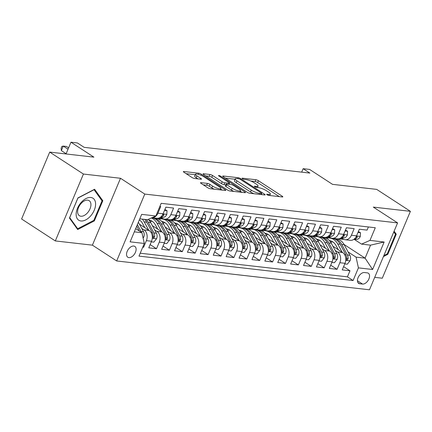 <?xml version="1.0" encoding="UTF-8"?>
<svg xmlns="http://www.w3.org/2000/svg" width="432" height="432" viewBox="0 0 432 432"><rect width="100%" height="100%" fill="white"/><g stroke="black" fill="none" stroke-linecap="round" stroke-linejoin="round"><path stroke-width="0.65" d="M267.052 194.713A1.382 0.319 22.8 0 0 268.866 195.421L282.317 196.954A1.976 0.454 22.8 0 0 282.814 196.857A1.976 0.454 22.8 0 0 282.258 196.236L258.428 180.727A1.976 0.454 22.8 0 0 255.841 179.717L242.39 178.184A1.382 0.319 22.8 0 0 242.039 178.254A1.382 0.319 22.8 0 0 242.428 178.686A1.382 0.319 22.8 0 0 244.242 179.393L245.981 179.593A6.329 1.458 22.8 0 1 254.27 182.812L256.257 184.102A6.329 1.458 22.8 0 1 258.039 186.095A6.329 1.458 22.8 0 1 256.441 186.397L254.702 186.197A1.382 0.319 22.8 0 0 254.351 186.268A1.382 0.319 22.8 0 0 254.74 186.7A1.382 0.319 22.8 0 0 256.554 187.407L258.293 187.607A6.329 1.458 22.8 0 1 266.582 190.825L268.569 192.116A6.329 1.458 22.8 0 1 270.351 194.108A6.329 1.458 22.8 0 1 268.753 194.411L267.008 194.211A1.382 0.319 22.8 0 0 266.663 194.281A1.382 0.319 22.8 0 0 267.052 194.713M128.893 257.618A6.448 3.883 123.1 0 0 135.054 253.141A6.448 3.883 123.1 0 0 134.838 246.429A6.448 3.883 123.1 0 0 133.753 246.051A6.448 3.883 123.1 0 0 127.591 250.528A6.448 3.883 123.1 0 0 127.807 257.24A6.448 3.883 123.1 0 0 128.893 257.618M201.01 182.671A1.976 0.454 22.8 0 0 200.507 182.768A1.976 0.454 22.8 0 0 201.064 183.389L207.749 187.742A1.976 0.454 22.8 0 0 210.341 188.746L225.277 190.453A1.976 0.454 22.8 0 0 225.779 190.355A1.976 0.454 22.8 0 0 225.223 189.734L201.393 174.226A1.976 0.454 22.8 0 0 198.806 173.216L183.865 171.515A1.976 0.454 22.8 0 0 183.368 171.607A1.976 0.454 22.8 0 0 183.924 172.233L191.997 177.487A1.976 0.454 22.8 0 0 194.589 178.492L200.983 179.221A1.976 0.454 22.8 0 0 201.479 179.129A1.976 0.454 22.8 0 0 200.923 178.502L196.922 175.9A5.292 1.215 22.8 0 1 195.431 174.236A5.292 1.215 22.8 0 1 198.601 174.382A5.292 1.215 22.8 0 1 203.693 176.672L219.38 186.883A5.292 1.215 22.8 0 1 220.871 188.546A5.292 1.215 22.8 0 1 217.701 188.401A5.292 1.215 22.8 0 1 212.603 186.111L209.99 184.41A1.976 0.454 22.8 0 0 207.403 183.4L201.01 182.671L200.788 183.19M374.706 277.344L382.288 278.208L410.4 211.329L376.682 189.383L332.51 184.345L309.582 169.42L303.134 168.685L309.874 173.075L84.159 147.339L77.414 142.954L70.967 142.214L66.026 153.965M83.43 174.047L55.318 240.932L92.399 245.16L120.512 178.276L83.43 174.047L49.712 152.102L93.89 157.14L70.967 142.214M120.512 178.276L144.785 194.081L397.591 222.901L369.479 289.786L116.672 260.96L144.785 194.081M410.4 211.329L373.318 207.101L397.591 222.901M247.126 192.229A1.976 0.454 22.8 0 0 249.712 193.239L264.654 194.94A1.976 0.454 22.8 0 0 265.151 194.843A1.976 0.454 22.8 0 0 264.595 194.222L240.77 178.713A1.976 0.454 22.8 0 0 238.178 177.709L223.241 176.002A1.976 0.454 22.8 0 0 222.739 176.099A1.976 0.454 22.8 0 0 223.295 176.72L247.126 192.229M244.966 192.694L230.029 190.993A1.976 0.454 22.8 0 1 227.437 189.988L203.612 174.474A1.976 0.454 22.8 0 1 203.051 173.853A1.976 0.454 22.8 0 1 203.553 173.756L209.947 174.485A1.976 0.454 22.8 0 1 212.533 175.495L222.199 181.786A1.976 0.454 22.8 0 0 224.791 182.79L229.03 183.271A1.976 0.454 22.8 0 0 229.532 183.179A1.976 0.454 22.8 0 0 228.971 182.558L218.911 176.008A1.382 0.319 22.8 0 1 218.522 175.57A1.382 0.319 22.8 0 1 219.353 175.608A1.382 0.319 22.8 0 1 220.687 176.207L244.912 191.975A1.976 0.454 22.8 0 1 245.468 192.602A1.976 0.454 22.8 0 1 244.966 192.694M55.318 240.932L21.6 218.986L49.712 152.102M142.749 247.158L143.602 247.255L142.9 246.802M141.718 228.415L144.023 229.916A8.062 6.161 96.5 0 1 146.378 240.656L151.535 241.245L148.765 247.844L156.503 248.729L150.136 244.582M154.618 229.889L156.919 231.39A8.062 6.161 96.5 0 1 159.273 242.131L164.435 242.719L161.66 249.318L169.398 250.198L163.031 246.051M167.513 231.358L169.819 232.859A8.062 6.161 96.5 0 1 172.174 243.599L177.331 244.188L174.56 250.787L182.299 251.667L175.932 247.525M180.414 232.826L182.714 234.328A8.062 6.161 96.5 0 1 185.074 245.068L190.231 245.657L187.456 252.256L195.199 253.141L188.827 248.994M193.309 234.301L195.615 235.802A8.062 6.161 96.5 0 1 197.969 246.542L203.132 247.131L200.356 253.73L208.094 254.61L201.728 250.463M206.21 235.769L208.516 237.271A8.062 6.161 96.5 0 1 210.87 248.011L216.027 248.6L213.257 255.199L220.995 256.079L214.623 251.937M219.105 237.238L221.411 238.739A8.062 6.161 96.5 0 1 223.765 249.48L228.928 250.069L226.152 256.667L233.89 257.553L227.524 253.406M232.006 238.712L234.311 240.208A8.062 6.161 96.5 0 1 236.666 250.954L241.823 251.543L239.053 258.136L246.791 259.022L240.424 254.875M244.906 240.181L247.207 241.682A8.062 6.161 96.5 0 1 249.561 252.423L254.723 253.012L251.948 259.61L259.686 260.491L253.319 256.349M257.801 241.65L260.107 243.151A8.062 6.161 96.5 0 1 262.462 253.892L267.619 254.48L264.848 261.079L272.587 261.965L266.22 257.818M270.702 243.124L273.002 244.62A8.062 6.161 96.5 0 1 275.357 255.366L280.519 255.955L277.744 262.548L285.482 263.434L279.115 259.286M283.597 244.593L285.903 246.094A8.062 6.161 96.5 0 1 288.257 256.835L293.414 257.423L290.644 264.022L298.382 264.902L292.016 260.761M296.498 246.062L298.798 247.563A8.062 6.161 96.5 0 1 301.158 258.304L306.315 258.892L303.539 265.491L311.283 266.371L304.911 262.229M309.393 247.536L311.699 249.032A8.062 6.161 96.5 0 1 314.053 259.778L319.216 260.366L316.44 266.96L324.178 267.845L317.812 263.698M322.294 249.005L324.599 250.506A8.062 6.161 96.5 0 1 326.954 261.247L332.111 261.835L329.341 268.434L337.079 269.314L339.849 262.715A8.062 6.161 -83.5 0 0 337.495 251.975L335.189 250.474M330.712 265.172L337.079 269.314M368.399 226.962L367.07 230.116L359.332 229.23L356.562 235.829A8.062 6.161 -83.5 0 1 350.255 240.327L345.092 239.738A8.062 6.161 -83.5 0 0 351.4 235.24L354.175 228.641L346.437 227.761L343.661 234.36A8.062 6.161 -83.5 0 1 337.354 238.853L332.197 238.264A8.062 6.161 96.5 0 1 330.07 237.492L328.568 236.515M332.197 238.264A8.062 6.161 96.5 0 0 338.504 233.771L341.275 227.173L333.536 226.292L330.761 232.886A8.062 6.161 -83.5 0 1 324.454 237.384L319.297 236.795A8.062 6.161 96.5 0 1 317.169 236.018L315.673 235.046M319.297 236.795A8.062 6.161 96.5 0 0 325.604 232.297L328.379 225.704L320.641 224.818L317.866 231.417A8.062 6.161 -83.5 0 1 311.558 235.915L306.396 235.327A8.062 6.161 96.5 0 1 304.274 234.549L302.773 233.572M306.396 235.327A8.062 6.161 96.5 0 0 312.703 230.828L315.479 224.23L307.741 223.349L304.965 229.948A8.062 6.161 -83.5 0 1 298.658 234.441L293.501 233.852A8.062 6.161 96.5 0 1 291.373 233.08L289.877 232.103M293.501 233.852A8.062 6.161 96.5 0 0 299.808 229.36L302.584 222.761L294.84 221.881L292.07 228.474A8.062 6.161 -83.5 0 1 285.763 232.972L280.6 232.384A8.062 6.161 96.5 0 1 278.478 231.606L276.977 230.634M280.6 232.384A8.062 6.161 96.5 0 0 286.907 227.891L289.683 221.292L281.945 220.406L279.169 227.005A8.062 6.161 -83.5 0 1 272.862 231.503L267.705 230.915A8.062 6.161 96.5 0 1 265.577 230.137L264.082 229.16M267.705 230.915A8.062 6.161 96.5 0 0 274.012 226.417L276.782 219.818L269.044 218.938L266.274 225.536A8.062 6.161 -83.5 0 1 259.967 230.029L254.804 229.446A8.062 6.161 96.5 0 1 252.677 228.668L251.181 227.691M254.804 229.446A8.062 6.161 96.5 0 0 261.112 224.948L263.887 218.349L256.149 217.469L253.373 224.068A8.062 6.161 -83.5 0 1 247.066 228.56L241.909 227.972A8.062 6.161 96.5 0 1 239.782 227.194L238.286 226.222M241.909 227.972A8.062 6.161 96.5 0 0 248.216 223.479L250.987 216.88L243.248 215.995L240.478 222.593A8.062 6.161 -83.5 0 1 234.171 227.092L229.009 226.503A8.062 6.161 96.5 0 1 226.881 225.725L225.385 224.748M229.009 226.503A8.062 6.161 96.5 0 0 235.316 222.005L238.091 215.406L230.353 214.526L227.578 221.125A8.062 6.161 -83.5 0 1 221.27 225.623L216.113 225.034A8.062 6.161 96.5 0 1 213.986 224.257L212.485 223.279M216.113 225.034A8.062 6.161 96.5 0 0 222.421 220.536L225.191 213.937L217.453 213.057L214.677 219.656A8.062 6.161 -83.5 0 1 208.37 224.149L203.213 223.56A8.062 6.161 96.5 0 1 201.085 222.782L199.589 221.81M203.213 223.56A8.062 6.161 96.5 0 0 209.52 219.067L212.296 212.468L204.552 211.583L201.782 218.182A8.062 6.161 -83.5 0 1 195.475 222.68L190.312 222.091A8.062 6.161 96.5 0 1 188.19 221.314L186.689 220.342M190.312 222.091A8.062 6.161 96.5 0 0 196.619 217.593L199.395 210.994L191.657 210.114L188.881 216.713A8.062 6.161 -83.5 0 1 182.574 221.211L177.417 220.622A8.062 6.161 96.5 0 1 175.289 219.845L173.794 218.867M177.417 220.622A8.062 6.161 96.5 0 0 183.724 216.124L186.494 209.525L178.756 208.645L175.986 215.244A8.062 6.161 -83.5 0 1 169.679 219.737L164.516 219.148A8.062 6.161 96.5 0 1 162.389 218.371L160.893 217.399M164.516 219.148A8.062 6.161 96.5 0 0 170.824 214.655L173.599 208.057L165.861 207.171L163.085 213.77A8.062 6.161 -83.5 0 1 156.778 218.268L151.934 217.717M151.535 241.245A8.062 6.161 -83.5 0 0 149.18 230.504L139.406 224.143M164.435 242.719A8.062 6.161 -83.5 0 0 162.081 231.973L152.302 225.612M140.243 220.531L139.325 219.937M177.331 244.188A8.062 6.161 -83.5 0 0 174.976 233.447L165.202 227.081M153.139 221.999L151.816 221.141M190.231 245.657A8.062 6.161 -83.5 0 0 187.877 234.916L178.097 228.555M163.523 219.062L163.096 218.786M166.039 223.474L164.716 222.61M159.17 219.002L158.009 218.246M203.132 247.131A8.062 6.161 -83.5 0 0 200.772 236.385L190.998 230.024M176.418 220.536L175.997 220.261M178.934 224.942L177.611 224.078M172.071 220.471L170.91 219.715M216.027 248.6A8.062 6.161 -83.5 0 0 213.673 237.859L203.893 231.493M189.319 222.005L188.892 221.729M191.835 226.411L190.512 225.553M184.966 221.94L183.805 221.189M228.928 250.069A8.062 6.161 -83.5 0 0 226.573 239.328L216.794 232.961M202.214 223.474L201.793 223.198M204.73 227.885L203.407 227.021M197.867 223.414L196.706 222.658M241.823 251.543A8.062 6.161 -83.5 0 0 239.468 240.797L229.689 234.436M215.114 224.948L214.688 224.667M217.631 229.354L216.308 228.49M210.762 224.883L209.606 224.127M254.723 253.012A8.062 6.161 -83.5 0 0 252.369 242.271L242.59 235.904M228.015 226.417L227.588 226.141M230.531 230.823L229.203 229.964M223.663 226.352L222.502 225.601M267.619 254.48A8.062 6.161 -83.5 0 0 265.264 243.74L255.49 237.373M240.91 227.885L240.489 227.61M243.427 232.297L242.104 231.433M236.558 227.826L235.402 227.07M280.519 255.955A8.062 6.161 -83.5 0 0 278.165 245.209L268.385 238.847M253.811 229.36L253.384 229.079M256.327 233.766L255.004 232.902M249.458 229.295L248.297 228.539M293.414 257.423A8.062 6.161 -83.5 0 0 291.06 246.683L281.286 240.316M266.706 230.828L266.285 230.553M269.222 235.235L267.899 234.376M262.354 230.764L261.198 230.013M306.315 258.892A8.062 6.161 -83.5 0 0 303.961 248.152L294.181 241.785M279.607 232.297L279.18 232.022M282.123 236.709L280.8 235.845M275.254 232.238L274.093 231.482M319.216 260.366A8.062 6.161 -83.5 0 0 316.856 249.62L307.082 243.259M292.502 233.771L292.081 233.491M295.018 238.178L293.695 237.314M288.155 233.707L286.994 232.951M332.111 261.835A8.062 6.161 -83.5 0 0 329.756 251.095L319.977 244.728M305.402 235.24L304.976 234.965M307.919 239.647L306.596 238.788M301.05 235.175L299.889 234.425M367.265 272.862L364.43 272.538A6.248 3.758 123.1 0 0 358.457 276.874A6.248 3.758 123.1 0 0 358.663 283.376A6.248 3.758 123.1 0 0 359.716 283.743L362.556 284.067A6.248 3.758 123.1 0 0 368.523 279.731A6.248 3.758 123.1 0 0 368.318 273.229A6.248 3.758 123.1 0 0 367.265 272.862M134.314 231.849L141.95 232.724L144.304 243.464L138.985 256.117L353.095 280.53L358.414 267.872L356.06 257.132L348.089 251.948M144.304 243.464L130.113 241.844L141.664 214.369L155.855 215.989L161.174 203.332L375.284 227.745L369.965 240.397L384.151 242.017L372.6 269.492L358.414 267.872M320.819 241.121L319.491 240.257M313.951 236.65L312.79 235.894M140.206 253.217L347.431 276.842L349.974 270.783L342.236 269.903L345.011 263.304A8.062 6.161 -83.5 0 0 342.657 252.563L332.878 246.197M318.298 236.709L317.876 236.434M341.469 237.983L342.965 238.961A8.062 6.161 -83.5 0 0 345.092 239.738M151.956 217.706A8.062 6.161 96.5 0 0 157.928 213.181L160.699 206.588L159.845 206.485M326.954 261.247L324.178 267.845M314.053 259.778L311.283 266.371M301.158 258.304L298.382 264.902M288.257 256.835L285.482 263.434M275.357 255.366L272.587 261.965M262.462 253.892L259.686 260.491M249.561 252.423L246.791 259.022M236.666 250.954L233.89 257.553M223.765 249.48L220.995 256.079M210.87 248.011L208.094 254.61M197.969 246.542L195.199 253.141M185.074 245.068L182.299 251.667M172.174 243.599L169.398 250.198M159.273 242.131L156.503 248.729M146.378 240.656L143.602 247.255M141.95 232.724L135.67 228.636M333.715 242.59L332.392 241.726M326.846 238.118L325.69 237.362M356.06 257.132L365.089 258.163L370.559 245.149L361.53 244.118L369.965 240.397M344.034 244.458L365.089 258.163L372.6 269.492M354.37 239.458L361.53 244.118M92.399 245.16L116.672 260.96M303.134 168.685L301.682 172.141M155.855 215.989L147.42 219.704L139.784 218.835M325.388 237.4L326.581 238.172M343.607 266.641L349.974 270.783M347.431 276.842L353.095 280.53M312.487 235.926L313.681 236.704M299.592 234.457L300.785 235.235M286.691 232.988L287.885 233.761M273.796 231.514L274.984 232.292M260.896 230.045L262.089 230.823M248 228.577L249.188 229.349M235.1 227.102L236.293 227.88M222.199 225.634L223.393 226.411M209.304 224.165L210.497 224.942M196.403 222.691L197.597 223.468M183.508 221.222L184.702 221.999M170.608 219.753L171.801 220.531M157.712 218.279L158.9 219.056M370.559 245.149L384.151 242.017M383.422 256.613L387.79 254.345L396.257 234.203L394.103 231.196M69.46 218.052L77.674 229.543L94.354 220.892L102.821 200.75L94.608 189.259L77.927 197.91L69.46 218.052M394.654 233.167L396.257 234.203M387.099 253.897L387.79 254.345M101.223 199.708L102.821 200.75M93.663 220.444L94.354 220.892M279.293 196.609L257.672 182.531A1.976 0.454 22.8 0 0 255.08 181.526L250.884 181.051M235.04 179.242L225.504 178.157M261.409 193.574A1.382 0.319 22.8 0 0 261.76 193.509A1.382 0.319 22.8 0 0 261.365 193.072L240.451 179.458A1.382 0.319 22.8 0 0 238.637 178.756L236.806 178.546A6.329 1.458 22.8 0 0 235.208 178.848A6.329 1.458 22.8 0 0 236.99 180.841L251.284 190.145A6.329 1.458 22.8 0 0 259.573 193.363L261.409 193.574L261.009 194.524M235.208 178.848L234.446 180.657A6.329 1.458 22.8 0 0 236.228 182.65L236.99 180.841M253.913 193.714A6.329 1.458 22.8 0 1 250.528 191.954L236.228 182.65M205.816 175.91L209.185 176.294L209.947 174.485M225.844 184.804L224.03 184.599A1.976 0.454 22.8 0 1 221.438 183.589L211.777 177.304A1.976 0.454 22.8 0 0 209.185 176.294M229.171 184.032L229.635 184.334M240.273 191.263L241.947 192.348M232.227 188.309A5.292 1.215 22.8 0 0 237.319 190.604A5.292 1.215 22.8 0 0 240.489 190.75A5.292 1.215 22.8 0 0 238.999 189.081L233.474 185.485A1.976 0.454 22.8 0 0 230.882 184.48L226.643 183.994A1.976 0.454 22.8 0 0 226.141 184.091A1.976 0.454 22.8 0 0 226.697 184.712L232.227 188.309L231.466 190.118A5.292 1.215 22.8 0 0 233.95 191.441M226.141 184.091L225.385 185.9A1.976 0.454 22.8 0 0 225.941 186.521L226.697 184.712M231.466 190.118L225.941 186.521M214.223 189.189A5.292 1.215 22.8 0 1 211.847 187.915L209.234 186.214A1.976 0.454 22.8 0 0 206.642 185.209L203.272 184.826M195.431 174.236L194.67 176.04A5.292 1.215 22.8 0 0 196.16 177.709L196.922 175.9M197.959 178.88L196.16 177.709M195.232 174.706L186.127 173.664M222.259 190.107L220.655 189.059M344.758 263.914L347.279 264.2L350.087 260.734A5.341 4.082 -83.5 0 0 349.882 255.258L344.174 244.712A15.412 11.788 -83.5 0 0 336.096 238.739L333.644 238.459A15.412 11.788 -83.5 0 0 332.867 238.405M332.494 241.693A12.793 9.785 -83.5 0 0 330.815 242.449M342.22 252.277L337.727 243.977A15.412 11.788 -83.5 0 0 329.648 238.005A15.412 11.788 -83.5 0 0 326.354 238.226M338.315 249.739L336.058 245.565A12.793 9.785 -83.5 0 0 329.432 240.619M329.648 238.005L332.095 238.28A15.412 11.788 96.5 0 1 340.178 244.258L345.886 254.804A5.341 4.082 96.5 0 1 346.496 258.811L346.615 259.864L347.053 260.091L348.041 258.989A5.341 4.082 -83.5 0 0 347.431 254.983L341.728 244.436A15.412 11.788 -83.5 0 0 333.644 238.459M330.086 241.402A12.793 9.785 96.5 0 1 331.317 241.105M330.561 240.845A12.793 9.785 -83.5 0 0 329.713 240.937M339.876 238.864A15.412 11.788 96.5 0 1 338.731 238.81L341.145 239.085A15.412 11.788 96.5 0 0 342.328 239.144L339.876 238.864L342.738 238.815M357.977 232.459L360.504 232.745L360.272 236.509A5.341 4.082 96.5 0 1 356.54 239.414L353.651 239.468M360.504 232.745L358.355 231.563M341.923 239.139A15.412 11.788 -83.5 0 0 342.689 239.263A15.412 11.788 -83.5 0 0 343.618 239.323M343.24 239.128L342.328 239.144M356.54 239.414L354.11 239.139A5.341 4.082 -83.5 0 0 357.086 237.476L357.124 236.477L356.141 236.698M393.79 231.952L395.469 234.301L387.261 253.816L383.854 255.582M90.661 215.93A13.095 7.884 123.1 0 0 94.338 199.53A13.095 7.884 123.1 0 0 81.081 202.527A13.095 7.884 123.1 0 0 77.404 218.927A13.095 7.884 123.1 0 0 90.661 215.93M87.556 212.776A8.964 5.395 123.1 0 0 89.165 200.675A8.964 5.395 123.1 0 0 80.995 203.602A8.964 5.395 123.1 0 0 79.385 215.703A8.964 5.395 123.1 0 0 87.556 212.776M69.709 217.609L77.911 198.094L94.073 189.713L102.033 200.842L93.83 220.358L77.668 228.744L69.66 217.577M76.61 228.053L77.668 228.744M331.857 262.44L334.384 262.732L337.192 259.259A5.341 4.082 -83.5 0 0 336.987 253.789L331.279 243.243A15.412 11.788 -83.5 0 0 323.195 237.271L320.749 236.99A15.412 11.788 -83.5 0 0 319.972 236.936M319.594 240.224A12.793 9.785 -83.5 0 0 317.914 240.98M329.319 250.808L324.832 242.509A15.412 11.788 -83.5 0 0 316.748 236.531A15.412 11.788 -83.5 0 0 313.454 236.758M325.415 248.27L323.158 244.096A12.793 9.785 -83.5 0 0 316.532 239.144M316.748 236.531L319.199 236.812A15.412 11.788 96.5 0 1 327.278 242.789L332.986 253.336A5.341 4.082 96.5 0 1 333.596 257.342L333.715 258.395L334.157 258.617L335.146 257.515A5.341 4.082 -83.5 0 0 334.535 253.508L328.828 242.962A15.412 11.788 -83.5 0 0 320.749 236.99M317.191 239.927A12.793 9.785 96.5 0 1 318.422 239.636M317.666 239.377A12.793 9.785 -83.5 0 0 316.818 239.468M318.956 260.971L321.484 261.257L324.292 257.791A5.341 4.082 -83.5 0 0 324.086 252.32L318.379 241.774A15.412 11.788 -83.5 0 0 310.3 235.796L307.849 235.521A15.412 11.788 -83.5 0 0 307.071 235.462M306.698 238.75A12.793 9.785 -83.5 0 0 305.019 239.506M316.424 249.34L311.931 241.04A15.412 11.788 -83.5 0 0 303.853 235.062A15.412 11.788 -83.5 0 0 300.559 235.289M312.52 246.796L310.262 242.627A12.793 9.785 -83.5 0 0 303.637 237.676M303.853 235.062L306.299 235.343A15.412 11.788 96.5 0 1 314.383 241.315L320.09 251.861A5.341 4.082 96.5 0 1 320.701 255.868L320.819 256.921L321.257 257.148L322.245 256.046A5.341 4.082 -83.5 0 0 321.635 252.04L315.927 241.493A15.412 11.788 -83.5 0 0 307.849 235.521M304.29 238.459A12.793 9.785 96.5 0 1 305.521 238.167M304.765 237.908A12.793 9.785 -83.5 0 0 303.917 238M306.061 259.502L308.588 259.789L311.396 256.322A5.341 4.082 -83.5 0 0 311.186 250.846L305.483 240.305A15.412 11.788 -83.5 0 0 297.4 234.328L294.948 234.047A15.412 11.788 -83.5 0 0 294.17 233.993M293.798 237.281A12.793 9.785 -83.5 0 0 292.118 238.037M303.523 247.865L299.03 239.566A15.412 11.788 -83.5 0 0 290.952 233.593A15.412 11.788 -83.5 0 0 287.658 233.815M299.619 245.327L297.362 241.153A12.793 9.785 -83.5 0 0 290.736 236.207M290.952 233.593L293.404 233.874A15.412 11.788 96.5 0 1 301.482 239.846L307.19 250.393A5.341 4.082 96.5 0 1 307.8 254.399L307.919 255.452L308.356 255.679L309.35 254.578A5.341 4.082 -83.5 0 0 308.74 250.571L303.032 240.025A15.412 11.788 -83.5 0 0 294.948 234.047M291.389 236.99A12.793 9.785 96.5 0 1 292.626 236.693M291.87 236.434A12.793 9.785 -83.5 0 0 291.022 236.525M293.161 258.028L295.688 258.32L298.496 254.848A5.341 4.082 -83.5 0 0 298.291 249.377L292.583 238.831A15.412 11.788 -83.5 0 0 284.504 232.859L282.053 232.578A15.412 11.788 -83.5 0 0 281.275 232.524M280.897 235.813A12.793 9.785 -83.5 0 0 279.223 236.569M290.628 246.397L286.135 238.097A15.412 11.788 -83.5 0 0 278.051 232.119A15.412 11.788 -83.5 0 0 274.763 232.346M286.724 243.859L284.467 239.684A12.793 9.785 -83.5 0 0 277.841 234.733M278.051 232.119L280.503 232.4A15.412 11.788 96.5 0 1 288.587 238.378L294.289 248.924A5.341 4.082 96.5 0 1 294.905 252.931L295.024 253.984L295.461 254.205L296.449 253.103A5.341 4.082 -83.5 0 0 295.839 249.097L290.131 238.55A15.412 11.788 -83.5 0 0 282.053 232.578M278.494 235.516A12.793 9.785 96.5 0 1 279.725 235.224M278.969 234.965A12.793 9.785 -83.5 0 0 278.122 235.057M326.981 237.395A15.412 11.788 96.5 0 1 325.831 237.341L328.244 237.616A15.412 11.788 96.5 0 0 329.432 237.67L326.981 237.395L329.843 237.341M345.076 230.99L347.603 231.277L347.371 235.04A5.341 4.082 96.5 0 1 343.645 237.946L340.756 238M347.603 231.277L345.454 230.089M329.022 237.67A15.412 11.788 -83.5 0 0 329.794 237.794A15.412 11.788 -83.5 0 0 330.718 237.848M330.345 237.654L329.432 237.67M341.221 237.665A5.341 4.082 -83.5 0 0 344.185 236.007L344.228 235.003L343.24 235.229M314.08 235.921A15.412 11.788 96.5 0 1 312.935 235.872L315.344 236.147A15.412 11.788 96.5 0 0 316.532 236.201L314.08 235.921L316.942 235.872M332.181 229.516L334.708 229.808L334.476 233.566A5.341 4.082 96.5 0 1 330.745 236.477L327.856 236.525M334.708 229.808L332.559 228.62M316.121 236.201A15.412 11.788 -83.5 0 0 316.894 236.32A15.412 11.788 -83.5 0 0 317.822 236.38M317.444 236.185L316.532 236.201M330.745 236.477L328.315 236.201A5.341 4.082 -83.5 0 0 331.29 234.538L331.328 233.534L330.345 233.755M301.185 234.452A15.412 11.788 96.5 0 1 300.035 234.398L302.449 234.673A15.412 11.788 96.5 0 0 303.637 234.733L301.185 234.452L304.047 234.403M319.28 228.047L321.808 228.334L321.575 232.097A5.341 4.082 96.5 0 1 317.849 235.008L314.955 235.057M321.808 228.334L319.658 227.151M303.226 234.727A15.412 11.788 -83.5 0 0 303.998 234.851A15.412 11.788 -83.5 0 0 304.922 234.911M304.544 234.716L303.637 234.733M317.849 235.008L315.419 234.727A5.341 4.082 -83.5 0 0 318.389 233.064L318.433 232.065L317.444 232.286M288.284 232.983A15.412 11.788 96.5 0 1 287.134 232.929L289.548 233.204A15.412 11.788 96.5 0 0 290.736 233.258L288.284 232.983L291.146 232.929M306.385 226.579L308.907 226.865L308.68 230.629A5.341 4.082 96.5 0 1 304.949 233.534L302.06 233.588M308.907 226.865L306.763 225.677M290.326 233.258A15.412 11.788 -83.5 0 0 291.098 233.383A15.412 11.788 -83.5 0 0 292.027 233.437M291.649 233.242L290.736 233.258M302.524 233.253A5.341 4.082 -83.5 0 0 305.494 231.595L305.532 230.591L304.549 230.818M280.265 256.559L282.787 256.846L285.601 253.379A5.341 4.082 -83.5 0 0 285.39 247.909L279.688 237.362A15.412 11.788 -83.5 0 0 271.604 231.385L269.152 231.109A15.412 11.788 -83.5 0 0 268.375 231.05M268.002 234.338A12.793 9.785 -83.5 0 0 266.323 235.094M277.727 244.928L273.235 236.628A15.412 11.788 -83.5 0 0 265.156 230.65A15.412 11.788 -83.5 0 0 261.862 230.877M273.823 242.384L271.566 238.216A12.793 9.785 -83.5 0 0 264.94 233.264M265.156 230.65L267.608 230.931A15.412 11.788 96.5 0 1 275.686 236.903L281.394 247.45A5.341 4.082 96.5 0 1 282.004 251.456L282.123 252.509L282.56 252.736L283.554 251.635A5.341 4.082 -83.5 0 0 282.944 247.628L277.236 237.082A15.412 11.788 -83.5 0 0 269.152 231.109M265.594 234.047A12.793 9.785 96.5 0 1 266.825 233.755M266.074 233.496A12.793 9.785 -83.5 0 0 265.221 233.588M275.389 231.509A15.412 11.788 96.5 0 1 274.239 231.46L276.653 231.736A15.412 11.788 96.5 0 0 277.835 231.79L275.389 231.509L278.251 231.46M293.485 225.104L296.012 225.396L295.78 229.154A5.341 4.082 96.5 0 1 292.054 232.065L289.159 232.114M296.012 225.396L293.863 224.208M277.43 231.79A15.412 11.788 -83.5 0 0 278.197 231.908A15.412 11.788 -83.5 0 0 279.126 231.968M278.748 231.773L277.835 231.79M292.054 232.065L289.624 231.79A5.341 4.082 -83.5 0 0 292.594 230.126L292.631 229.122L291.649 229.349M267.365 255.091L269.892 255.377L272.7 251.91A5.341 4.082 -83.5 0 0 272.495 246.44L266.787 235.894A15.412 11.788 -83.5 0 0 258.709 229.916L256.257 229.635A15.412 11.788 -83.5 0 0 255.479 229.581M255.101 232.87A12.793 9.785 -83.5 0 0 253.427 233.626M264.827 243.454L260.339 235.154A15.412 11.788 -83.5 0 0 252.256 229.181A15.412 11.788 -83.5 0 0 248.967 229.403M260.928 240.916L258.671 236.741A12.793 9.785 -83.5 0 0 252.045 231.795M252.256 229.181L254.707 229.462A15.412 11.788 96.5 0 1 262.791 235.435L268.493 245.981A5.341 4.082 96.5 0 1 269.104 249.988L269.228 251.041L269.665 251.267L270.653 250.166A5.341 4.082 -83.5 0 0 270.043 246.159L264.335 235.613A15.412 11.788 -83.5 0 0 256.257 229.635M252.698 232.578A12.793 9.785 96.5 0 1 253.93 232.281M253.174 232.022A12.793 9.785 -83.5 0 0 252.326 232.114M262.489 230.04A15.412 11.788 96.5 0 1 261.338 229.986L263.752 230.261A15.412 11.788 96.5 0 0 264.94 230.321L262.489 230.04L265.351 229.991M280.589 223.636L283.111 223.922L282.884 227.686A5.341 4.082 96.5 0 1 279.153 230.596L276.264 230.645M283.111 223.922L280.967 222.739M264.53 230.315A15.412 11.788 -83.5 0 0 265.302 230.44A15.412 11.788 -83.5 0 0 266.225 230.499M265.853 230.305L264.94 230.321M279.153 230.596L276.723 230.315A5.341 4.082 -83.5 0 0 279.698 228.652L279.736 227.653L278.753 227.875M254.47 253.616L256.991 253.908L259.805 250.436A5.341 4.082 -83.5 0 0 259.594 244.966L253.892 234.419A15.412 11.788 -83.5 0 0 245.808 228.447L243.356 228.166A15.412 11.788 -83.5 0 0 242.579 228.112M242.206 231.401A12.793 9.785 -83.5 0 0 240.527 232.157M251.932 241.985L247.439 233.685A15.412 11.788 -83.5 0 0 239.36 227.713A15.412 11.788 -83.5 0 0 236.066 227.934M248.027 239.447L245.77 235.273A12.793 9.785 -83.5 0 0 239.144 230.321M239.36 227.713L241.812 227.988A15.412 11.788 96.5 0 1 249.89 233.966L255.598 244.512A5.341 4.082 96.5 0 1 256.208 248.519L256.327 249.572L256.765 249.793L257.753 248.692A5.341 4.082 -83.5 0 0 257.143 244.685L251.44 234.144A15.412 11.788 -83.5 0 0 243.356 228.166M239.798 231.104A12.793 9.785 96.5 0 1 241.029 230.812M240.278 230.553A12.793 9.785 -83.5 0 0 239.425 230.645M249.588 228.571A15.412 11.788 96.5 0 1 248.443 228.517L250.857 228.793A15.412 11.788 96.5 0 0 252.04 228.852L249.588 228.571L252.455 228.517M267.689 222.167L270.216 222.453L269.984 226.217A5.341 4.082 96.5 0 1 266.258 229.122L263.363 229.176M270.216 222.453L268.067 221.265M251.635 228.847A15.412 11.788 -83.5 0 0 252.401 228.971A15.412 11.788 -83.5 0 0 253.33 229.025M252.952 228.836L252.04 228.852M266.258 229.122L263.828 228.847A5.341 4.082 -83.5 0 0 266.798 227.183L266.836 226.184L265.853 226.406M241.569 252.148L244.096 252.434L246.904 248.967A5.341 4.082 -83.5 0 0 246.699 243.497L240.991 232.951A15.412 11.788 -83.5 0 0 232.907 226.973L230.461 226.697A15.412 11.788 -83.5 0 0 229.684 226.638M229.306 229.927A12.793 9.785 -83.5 0 0 227.632 230.683M239.031 240.516L234.544 232.216A15.412 11.788 -83.5 0 0 226.46 226.238A15.412 11.788 -83.5 0 0 223.171 226.465M235.127 237.973L232.87 233.804A12.793 9.785 -83.5 0 0 226.249 228.852M226.46 226.238L228.911 226.519A15.412 11.788 96.5 0 1 236.995 232.497L242.698 243.038A5.341 4.082 96.5 0 1 243.308 247.045L243.432 248.098L243.869 248.324L244.858 247.223A5.341 4.082 -83.5 0 0 244.247 243.216L238.54 232.67A15.412 11.788 -83.5 0 0 230.461 226.697M226.903 229.635A12.793 9.785 96.5 0 1 228.134 229.343M227.378 229.084A12.793 9.785 -83.5 0 0 226.53 229.176M236.693 227.097A15.412 11.788 96.5 0 1 235.543 227.048L237.956 227.324A15.412 11.788 96.5 0 0 239.144 227.378L236.693 227.097L239.555 227.048M254.788 220.693L257.315 220.984L257.089 224.743A5.341 4.082 96.5 0 1 253.357 227.653L250.468 227.702M257.315 220.984L255.166 219.796M238.734 227.378A15.412 11.788 -83.5 0 0 239.506 227.497A15.412 11.788 -83.5 0 0 240.43 227.556M240.057 227.362L239.144 227.378M253.357 227.653L250.927 227.378A5.341 4.082 -83.5 0 0 253.897 225.715L253.94 224.71L252.958 224.937M228.668 250.679L231.196 250.965L234.004 247.498A5.341 4.082 -83.5 0 0 233.798 242.028L228.091 231.482A15.412 11.788 -83.5 0 0 220.012 225.504L217.561 225.223A15.412 11.788 -83.5 0 0 216.783 225.169M216.41 228.458A12.793 9.785 -83.5 0 0 214.731 229.214M226.136 239.047L221.643 230.742A15.412 11.788 -83.5 0 0 213.565 224.77A15.412 11.788 -83.5 0 0 210.271 224.991M222.232 236.504L219.974 232.33A12.793 9.785 -83.5 0 0 213.349 227.383M213.565 224.77L216.011 225.05A15.412 11.788 96.5 0 1 224.095 231.023L229.802 241.569A5.341 4.082 96.5 0 1 230.413 245.576L230.531 246.629L230.969 246.856L231.957 245.754A5.341 4.082 -83.5 0 0 231.347 241.747L225.644 231.201A15.412 11.788 -83.5 0 0 217.561 225.223M214.002 228.166A12.793 9.785 96.5 0 1 215.233 227.869M214.477 227.61A12.793 9.785 -83.5 0 0 213.629 227.702M223.792 225.628A15.412 11.788 96.5 0 1 222.647 225.574L225.061 225.85A15.412 11.788 96.5 0 0 226.244 225.909L223.792 225.628L226.654 225.58M241.893 219.224L244.42 219.51L244.188 223.274A5.341 4.082 96.5 0 1 240.457 226.184L237.568 226.233M244.42 219.51L242.271 218.327M225.839 225.909A15.412 11.788 -83.5 0 0 226.606 226.028A15.412 11.788 -83.5 0 0 227.534 226.087M227.156 225.893L226.244 225.909M240.457 226.184L238.027 225.904A5.341 4.082 -83.5 0 0 241.002 224.24L241.04 223.241L240.057 223.463M215.773 249.205L218.3 249.496L221.108 246.024A5.341 4.082 -83.5 0 0 220.903 240.554L215.195 230.008A15.412 11.788 -83.5 0 0 207.112 224.035L204.66 223.754A15.412 11.788 -83.5 0 0 203.882 223.7M203.51 226.989A12.793 9.785 -83.5 0 0 201.83 227.745M213.235 237.573L208.748 229.273A15.412 11.788 -83.5 0 0 200.664 223.301A15.412 11.788 -83.5 0 0 197.37 223.522M209.331 235.035L207.074 230.861A12.793 9.785 -83.5 0 0 200.448 225.909M200.664 223.301L203.116 223.576A15.412 11.788 96.5 0 1 211.194 229.554L216.902 240.1A5.341 4.082 96.5 0 1 217.512 244.107L217.631 245.16L218.074 245.381L219.062 244.28A5.341 4.082 -83.5 0 0 218.452 240.273L212.744 229.732A15.412 11.788 -83.5 0 0 204.66 223.754M201.101 226.692A12.793 9.785 96.5 0 1 202.338 226.4M201.582 226.141A12.793 9.785 -83.5 0 0 200.734 226.233M210.897 224.159A15.412 11.788 96.5 0 1 209.747 224.105L212.161 224.381A15.412 11.788 96.5 0 0 213.349 224.44L210.897 224.159L213.759 224.105M228.992 217.755L231.52 218.041L231.287 221.805A5.341 4.082 96.5 0 1 227.561 224.71L224.667 224.764M231.52 218.041L229.37 216.853M212.938 224.435A15.412 11.788 -83.5 0 0 213.71 224.559A15.412 11.788 -83.5 0 0 214.634 224.613M214.256 224.424L213.349 224.44M227.561 224.71L225.131 224.435A5.341 4.082 -83.5 0 0 228.101 222.772L228.145 221.773L227.156 221.994M202.873 247.736L205.4 248.022L208.208 244.555A5.341 4.082 -83.5 0 0 208.003 239.085L202.295 228.539A15.412 11.788 -83.5 0 0 194.216 222.561L191.765 222.286A15.412 11.788 -83.5 0 0 190.987 222.232M190.609 225.52A12.793 9.785 -83.5 0 0 188.935 226.271M200.34 236.104L195.847 227.804A15.412 11.788 -83.5 0 0 187.763 221.827A15.412 11.788 -83.5 0 0 184.475 222.053M196.436 233.561L194.179 229.392A12.793 9.785 -83.5 0 0 187.553 224.44M187.763 221.827L190.215 222.107A15.412 11.788 96.5 0 1 198.299 228.085L204.007 238.631A5.341 4.082 96.5 0 1 204.617 242.633L204.736 243.686L205.173 243.913L206.161 242.811A5.341 4.082 -83.5 0 0 205.551 238.804L199.843 228.258A15.412 11.788 -83.5 0 0 191.765 222.286M188.206 225.223A12.793 9.785 96.5 0 1 189.437 224.932M188.681 224.672A12.793 9.785 -83.5 0 0 187.834 224.764M197.996 222.691A15.412 11.788 96.5 0 1 196.852 222.637L199.26 222.912A15.412 11.788 96.5 0 0 200.448 222.966L197.996 222.691L200.858 222.637M216.097 216.281L218.624 216.572L218.392 220.331A5.341 4.082 96.5 0 1 214.661 223.241L211.772 223.295M218.624 216.572L216.475 215.384M200.038 222.966A15.412 11.788 -83.5 0 0 200.81 223.085A15.412 11.788 -83.5 0 0 201.739 223.144M201.361 222.95L200.448 222.966M212.236 222.961A5.341 4.082 -83.5 0 0 215.206 221.303L215.244 220.298L214.261 220.525M189.977 246.267L192.505 246.553L195.313 243.086A5.341 4.082 -83.5 0 0 195.102 237.616L189.4 227.07A15.412 11.788 -83.5 0 0 181.316 221.092L178.864 220.811A15.412 11.788 -83.5 0 0 178.087 220.757M177.714 224.046A12.793 9.785 -83.5 0 0 176.035 224.802M187.439 234.635L182.947 226.336A15.412 11.788 -83.5 0 0 174.868 220.358A15.412 11.788 -83.5 0 0 171.574 220.579M183.535 232.092L181.278 227.918A12.793 9.785 -83.5 0 0 174.652 222.971M174.868 220.358L177.32 220.639A15.412 11.788 96.5 0 1 185.398 226.611L191.106 237.157A5.341 4.082 96.5 0 1 191.716 241.164L191.835 242.217L192.272 242.444L193.266 241.342A5.341 4.082 -83.5 0 0 192.656 237.335L186.948 226.789A15.412 11.788 -83.5 0 0 178.864 220.811M175.306 223.754A12.793 9.785 96.5 0 1 176.537 223.457M175.786 223.204A12.793 9.785 -83.5 0 0 174.938 223.29M185.101 221.216A15.412 11.788 96.5 0 1 183.951 221.162L186.365 221.438A15.412 11.788 96.5 0 0 187.547 221.497L185.101 221.216L187.963 221.168M203.197 214.812L205.724 215.098L205.492 218.862A5.341 4.082 96.5 0 1 201.766 221.773L198.871 221.821M205.724 215.098L203.575 213.916M187.142 221.497A15.412 11.788 -83.5 0 0 187.909 221.616A15.412 11.788 -83.5 0 0 188.838 221.675M188.46 221.481L187.547 221.497M201.766 221.773L199.336 221.492A5.341 4.082 -83.5 0 0 202.306 219.829L202.343 218.83L201.361 219.051M172.201 219.748A15.412 11.788 96.5 0 1 171.05 219.694L173.464 219.969A15.412 11.788 96.5 0 0 174.652 220.028L172.201 219.748L175.063 219.694M190.301 213.343L192.823 213.629L192.596 217.393A5.341 4.082 96.5 0 1 188.865 220.298L185.976 220.352M192.823 213.629L190.679 212.441M174.242 220.023A15.412 11.788 -83.5 0 0 175.014 220.147A15.412 11.788 -83.5 0 0 175.943 220.201M175.565 220.012L174.652 220.028M188.865 220.298L186.435 220.023A5.341 4.082 -83.5 0 0 189.41 218.36L189.448 217.361L188.465 217.582M159.305 218.279A15.412 11.788 96.5 0 1 158.155 218.225L160.569 218.5A15.412 11.788 96.5 0 0 161.752 218.554L159.305 218.279L162.167 218.225M177.401 211.869L179.928 212.161L179.696 215.919A5.341 4.082 96.5 0 1 175.97 218.83L173.075 218.884M179.928 212.161L177.779 210.973M161.347 218.554A15.412 11.788 -83.5 0 0 162.113 218.673A15.412 11.788 -83.5 0 0 163.042 218.732M162.664 218.538L161.752 218.554M173.54 218.549A5.341 4.082 -83.5 0 0 176.51 216.891L176.548 215.887L175.565 216.113M177.077 244.793L179.604 245.084L182.412 241.612A5.341 4.082 -83.5 0 0 182.207 236.142L176.499 225.596A15.412 11.788 -83.5 0 0 168.421 219.623L165.969 219.343A15.412 11.788 -83.5 0 0 165.191 219.289M164.813 222.577A12.793 9.785 -83.5 0 0 163.139 223.333M174.544 233.161L170.051 224.861A15.412 11.788 -83.5 0 0 161.968 218.889A15.412 11.788 -83.5 0 0 158.679 219.11M170.64 230.623L168.383 226.449A12.793 9.785 -83.5 0 0 161.757 221.497M161.968 218.889L164.419 219.164A15.412 11.788 96.5 0 1 172.503 225.142L178.205 235.688A5.341 4.082 96.5 0 1 178.821 239.695L178.94 240.748L179.377 240.97L180.365 239.873A5.341 4.082 -83.5 0 0 179.755 235.867L174.047 225.32A15.412 11.788 -83.5 0 0 165.969 219.343M162.41 222.28A12.793 9.785 96.5 0 1 163.642 221.989M162.886 221.729A12.793 9.785 -83.5 0 0 162.038 221.821M164.182 243.324L166.703 243.61L169.517 240.143A5.341 4.082 -83.5 0 0 169.306 234.673L163.604 224.127A15.412 11.788 -83.5 0 0 155.52 218.149L153.068 217.874A15.412 11.788 -83.5 0 0 152.291 217.82M151.918 221.108A12.793 9.785 -83.5 0 0 150.239 221.859M161.644 231.692L157.151 223.393A15.412 11.788 -83.5 0 0 151.34 217.976M157.739 229.149L155.482 224.98A12.793 9.785 -83.5 0 0 148.856 220.028M151.875 217.744A15.412 11.788 96.5 0 1 159.602 223.673L165.31 234.22A5.341 4.082 96.5 0 1 165.92 238.226L166.039 239.274L166.477 239.501L167.47 238.399A5.341 4.082 -83.5 0 0 166.855 234.392L161.152 223.846A15.412 11.788 -83.5 0 0 153.068 217.874M149.51 220.811A12.793 9.785 96.5 0 1 150.741 220.52M149.99 220.261A12.793 9.785 -83.5 0 0 149.137 220.352M151.281 241.855L153.808 242.141L156.616 238.675A5.341 4.082 -83.5 0 0 156.411 233.204L150.703 222.658A15.412 11.788 -83.5 0 0 148.203 219.359M148.743 230.224L144.256 221.924A15.412 11.788 -83.5 0 0 142.247 219.116M144.844 227.68L142.587 223.506A12.793 9.785 -83.5 0 0 139.358 219.856M144.698 219.397A15.412 11.788 96.5 0 1 146.707 222.199L152.41 232.745A5.341 4.082 96.5 0 1 153.02 236.752L153.144 237.805L153.581 238.032L154.57 236.93A5.341 4.082 -83.5 0 0 153.959 232.924L148.252 222.377A15.412 11.788 -83.5 0 0 146.243 219.575M164.506 210.4L167.027 210.686L166.801 214.45A5.341 4.082 96.5 0 1 163.069 217.361L160.18 217.409M167.027 210.686L164.878 209.504M163.069 217.361L160.639 217.08A5.341 4.082 -83.5 0 0 163.615 215.417L163.652 214.418L162.67 214.639M143.1 237.967L143.721 237.2A5.341 4.082 -83.5 0 0 143.51 231.73L138.364 222.221M141.464 232.405A5.341 4.082 -83.5 0 0 141.059 231.455L137.36 224.613M136.723 226.12L139.396 231.061M68.029 149.207L63.245 146.092L66.469 146.459L68.596 147.847M66.128 153.722L61.344 150.611L63.245 146.092L61.889 146.416L61.128 148.225L61.344 150.611M144.023 229.916L149.18 230.504M156.919 231.39L162.081 231.973M169.819 232.859L174.976 233.447M182.714 234.328L187.877 234.916M195.615 235.802L200.772 236.385M208.516 237.271L213.673 237.859M221.411 238.739L226.573 239.328M234.311 240.208L239.468 240.797M247.207 241.682L252.369 242.271M260.107 243.151L265.264 243.74M273.002 244.62L278.165 245.209M285.903 246.094L291.06 246.683M298.798 247.563L303.961 248.152M311.699 249.032L316.856 249.62M324.599 250.506L329.756 251.095M337.495 251.975L342.657 252.563M351.4 235.24L356.562 235.829M157.928 213.181L163.085 213.77M170.824 214.655L175.986 215.244M183.724 216.124L188.881 216.713M196.619 217.593L201.782 218.182M209.52 219.067L214.677 219.656M222.421 220.536L227.578 221.125M235.316 222.005L240.478 222.593M248.216 223.479L253.373 224.068M261.112 224.948L266.274 225.536M274.012 226.417L279.169 227.005M286.907 227.891L292.07 228.474M299.808 229.36L304.965 229.948M312.703 230.828L317.866 231.417M325.604 232.297L330.761 232.886M338.504 233.771L343.661 234.36M339.849 262.715L345.011 263.304M357.431 280.735L362.556 284.067M357.901 282.566L359.716 283.743M268.375 195.313L268.753 194.411M254.545 186.565L254.702 186.197M256.063 187.299L256.441 186.397M242.233 178.551L242.39 178.184M255.08 181.526L255.841 179.717M257.672 182.531L258.428 180.727M281.972 196.916L282.258 196.236M266.857 194.578L267.008 194.211M223.02 176.521L223.241 176.002M237.778 178.654L238.178 177.709M240.457 179.458L240.77 178.713M264.314 194.902L264.595 194.222M250.528 191.954L251.284 190.145M259.173 194.314L259.573 193.363M203.337 174.28L203.553 173.756M211.777 177.304L212.533 175.495M221.438 183.589L222.199 181.786M224.03 184.599L224.791 182.79M228.631 184.221L229.03 183.271M220.369 176.958L220.687 176.207M244.625 192.656L244.912 191.975M206.642 185.209L207.403 183.4M209.234 186.214L209.99 184.41M211.847 187.915L212.603 186.111M200.637 179.183L200.923 178.502M183.649 172.033L183.865 171.515M198.347 174.307L198.806 173.216M200.966 175.241L201.393 174.226M224.937 190.409L225.223 189.734M345.757 260.334L350.023 260.82M341.728 244.436L344.174 244.712M337.727 243.977L340.178 244.258M347.431 254.983L349.882 255.258M344.612 254.659L345.886 254.804M346.577 258.034L348.041 258.989M360.277 236.417L356.492 235.985M356.076 236.817L357.086 237.476M332.856 258.86L337.122 259.346M328.828 242.962L331.279 243.243M324.832 242.509L327.278 242.789M334.535 253.508L336.987 253.789M331.711 253.19L332.986 253.336M333.677 256.559L335.146 257.515M319.961 257.391L324.221 257.877M315.927 241.493L318.379 241.774M311.931 241.04L314.383 241.315M321.635 252.04L324.086 252.32M318.816 251.716L320.09 251.861M320.776 255.091L322.245 256.046M307.06 255.922L311.326 256.408M303.032 240.025L305.483 240.305M299.03 239.566L301.482 239.846M308.74 250.571L311.186 250.846M305.915 250.247L307.19 250.393M307.881 253.622L309.35 254.578M294.165 254.448L298.426 254.934M290.131 238.55L292.583 238.831M286.135 238.097L288.587 238.378M295.839 249.097L298.291 249.377M293.02 248.778L294.289 248.924M294.98 252.148L296.449 253.103M347.382 234.943L343.597 234.511M343.645 237.946L341.215 237.67M343.175 235.348L344.185 236.007M334.481 233.474L330.696 233.042M330.28 233.879L331.29 234.538M321.586 232.006L317.801 231.574M317.38 232.405L318.389 233.064M308.686 230.531L304.9 230.099M304.949 233.534L302.519 233.258M304.479 230.936L305.494 231.595M281.264 252.979L285.53 253.465M277.236 237.082L279.688 237.362M273.235 236.628L275.686 236.903M282.944 247.628L285.39 247.909M280.12 247.309L281.394 247.45M282.085 250.679L283.554 251.635M295.785 229.063L292 228.631M291.584 229.468L292.594 230.126M268.369 251.51L272.63 251.996M264.335 235.613L266.787 235.894M260.339 235.154L262.791 235.435M270.043 246.159L272.495 246.44M267.224 245.835L268.493 245.981M269.185 249.21L270.653 250.166M282.89 227.594L279.104 227.162M278.683 227.993L279.698 228.652M255.469 250.036L259.735 250.522M251.44 234.144L253.892 234.419M247.439 233.685L249.89 233.966M257.143 244.685L259.594 244.966M254.324 244.366L255.598 244.512M256.289 247.736L257.753 248.692M269.989 226.12L266.204 225.688M265.788 226.525L266.798 227.183M242.573 248.567L246.834 249.053M238.54 232.67L240.991 232.951M234.544 232.216L236.995 232.497M244.247 243.216L246.699 243.497M241.429 242.897L242.698 243.038M243.389 246.267L244.858 247.223M257.094 224.651L253.309 224.219M252.887 225.056L253.897 225.715M229.673 247.099L233.939 247.585M225.644 231.201L228.091 231.482M221.643 230.742L224.095 231.023M231.347 241.747L233.798 242.028M228.528 241.423L229.802 241.569M230.494 244.798L231.957 245.754M244.193 223.182L240.408 222.75M239.992 223.582L241.002 224.24M216.772 245.624L221.038 246.11M212.744 229.732L215.195 230.008M208.748 229.273L211.194 229.554M218.452 240.273L220.903 240.554M215.627 239.954L216.902 240.1M217.593 243.329L219.062 244.28M231.298 221.708L227.513 221.276M227.092 222.113L228.101 222.772M203.877 244.156L208.138 244.642M199.843 228.258L202.295 228.539M195.847 227.804L198.299 228.085M205.551 238.804L208.003 239.085M202.732 238.486L204.007 238.631M204.692 241.855L206.161 242.811M218.398 220.239L214.612 219.807M214.661 223.241L212.231 222.966M214.196 220.644L215.206 221.303M190.976 242.687L195.242 243.173M186.948 226.789L189.4 227.07M182.947 226.336L185.398 226.611M192.656 237.335L195.102 237.616M189.832 237.011L191.106 237.157M191.797 240.386L193.266 241.342M205.502 218.77L201.717 218.338M201.296 219.17L202.306 219.829M192.602 217.296L188.816 216.864M188.395 217.701L189.41 218.36M179.701 215.827L175.916 215.395M175.97 218.83L173.54 218.554M175.5 216.232L176.51 216.891M178.081 241.213L182.342 241.699M174.047 225.32L176.499 225.596M170.051 224.861L172.503 225.142M179.755 235.867L182.207 236.142M176.936 235.543L178.205 235.688M178.897 238.918L180.365 239.873M165.181 239.744L169.447 240.23M161.152 223.846L163.604 224.127M157.151 223.393L159.602 223.673M166.855 234.392L169.306 234.673M164.036 234.074L165.31 234.22M166.001 237.443L167.47 238.399M152.285 238.275L156.546 238.761M148.252 222.377L150.703 222.658M144.256 221.924L146.707 222.199M153.959 232.924L156.411 233.204M151.141 232.6L152.41 232.745M153.101 235.975L154.57 236.93M166.806 214.358L163.021 213.926M162.599 214.763L163.615 215.417M142.933 237.206L143.651 237.292M141.059 231.455L143.51 231.73M269.757 195.523L270.351 194.108M257.445 187.51L258.039 186.095M261.317 194.557L261.76 193.509M229.068 184.275L229.532 183.179M239.911 192.121L240.489 190.75M220.309 189.886L220.871 188.546M342.689 239.263L343.764 239.387M329.794 237.794L330.863 237.913M316.894 236.32L317.968 236.444M303.998 234.851L305.068 234.976M291.098 233.383L292.172 233.501M278.197 231.908L279.272 232.033M265.302 230.44L266.371 230.564M252.401 228.971L253.476 229.09M239.506 227.497L240.575 227.621M226.606 226.028L227.68 226.152M213.71 224.559L214.78 224.678M200.81 223.085L201.884 223.209M187.909 221.616L188.984 221.74M175.014 220.147L176.089 220.266M162.113 218.673L163.188 218.797"/></g></svg>
